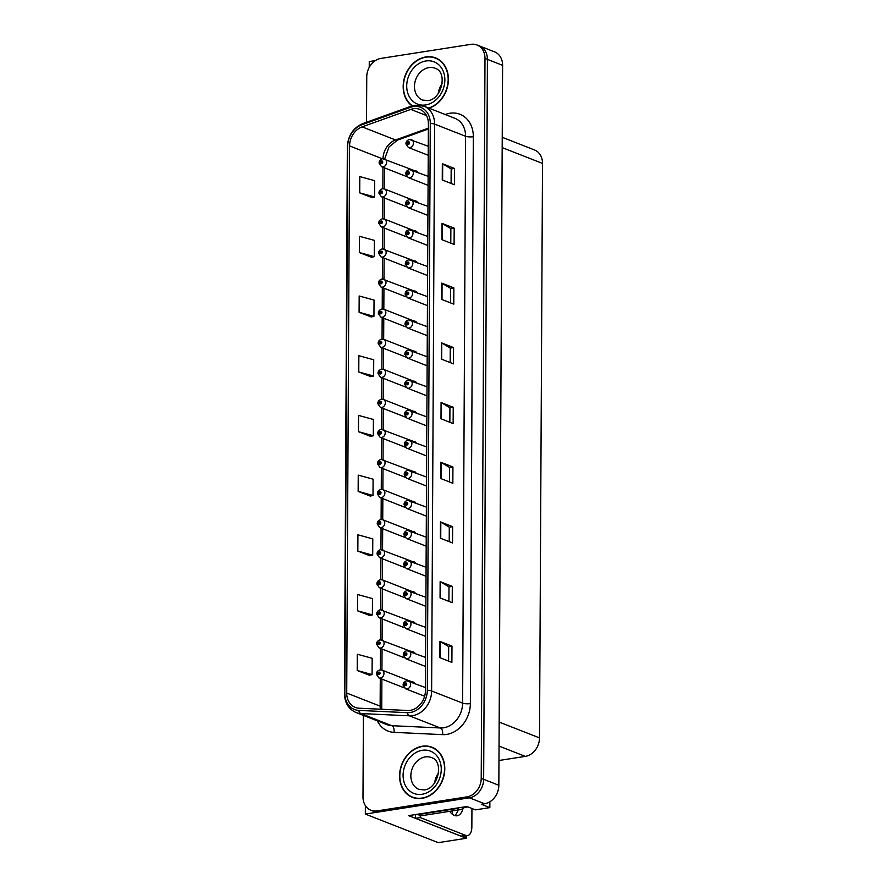 <?xml version="1.0" encoding="UTF-8"?>
<svg xmlns="http://www.w3.org/2000/svg" width="887" height="887" viewBox="0 0 887 887"><rect width="100%" height="100%" fill="white"/><g stroke="black" fill="none" stroke-linecap="round" stroke-linejoin="round"><path stroke-width="1.33" d="M466.318 835.798L466.307 838.27L408.585 815.63L466.906 806.527L475.41 809.864L489.835 807.613L481.319 804.276L484.624 803.766A16.82 13.671 -68.6 0 0 498.838 785.272L502.607 65.339A16.82 13.671 -68.6 0 0 494.613 51.889L479.423 45.936A16.82 13.671 -68.6 0 1 487.418 59.385A16.82 13.671 -68.6 0 0 479.423 45.936L476.995 44.982A16.82 13.671 -68.6 0 0 470.942 44.35L380.966 58.398A16.82 13.671 -68.6 0 0 366.752 76.881L366.508 122.262M489.857 801.793L489.835 807.613M375.356 60.604L369.269 61.558L369.236 67.368M363.404 715.41L362.983 796.825A16.82 13.671 -68.6 0 0 370.977 810.274A16.82 13.671 -68.6 0 0 377.03 810.906L467.005 796.859A16.82 13.671 -68.6 0 0 481.22 778.365L483.648 779.318L487.418 59.385L483.648 779.318A16.82 13.671 -68.6 0 1 469.434 797.812A16.82 13.671 -68.6 0 0 483.648 779.318L498.838 785.272M466.307 838.27L438.233 842.65L365.322 814.066L469.434 797.812L379.459 811.86A16.82 13.671 -68.6 0 1 373.405 811.228L370.977 810.274M365.366 805.584L365.322 814.066M415.171 623.239A4.479 3.648 -68.6 0 0 413.652 621.942A4.479 3.648 -68.6 0 0 412.366 621.743M415.327 593.17A4.479 3.648 -68.6 0 0 413.808 591.873A4.479 3.648 -68.6 0 0 412.522 591.673M415.482 563.101A4.479 3.648 -68.6 0 0 413.963 561.804A4.479 3.648 -68.6 0 0 412.677 561.604M415.648 533.032A4.479 3.648 -68.6 0 0 414.118 531.734A4.479 3.648 -68.6 0 0 412.843 531.535M415.803 502.962A4.479 3.648 -68.6 0 0 414.284 501.665A4.479 3.648 -68.6 0 0 412.998 501.465M415.959 472.893A4.479 3.648 -68.6 0 0 414.44 471.596A4.479 3.648 -68.6 0 0 413.154 471.396M416.114 442.824A4.479 3.648 -68.6 0 0 414.595 441.526A4.479 3.648 -68.6 0 0 413.309 441.327M416.269 412.754A4.479 3.648 -68.6 0 0 414.75 411.457A4.479 3.648 -68.6 0 0 413.464 411.258M416.435 382.685A4.479 3.648 -68.6 0 0 414.905 381.388A4.479 3.648 -68.6 0 0 413.63 381.188M416.591 352.616A4.479 3.648 -68.6 0 0 415.072 351.319A4.479 3.648 -68.6 0 0 413.785 351.119M416.746 322.546A4.479 3.648 -68.6 0 0 415.227 321.249A4.479 3.648 -68.6 0 0 413.941 321.05M416.901 292.477A4.479 3.648 -68.6 0 0 415.382 291.18A4.479 3.648 -68.6 0 0 414.096 290.98M417.056 262.408A4.479 3.648 -68.6 0 0 415.537 261.111A4.479 3.648 -68.6 0 0 414.251 260.911M417.223 232.339A4.479 3.648 -68.6 0 0 415.693 231.041A4.479 3.648 -68.6 0 0 414.417 230.842M417.378 202.269A4.479 3.648 -68.6 0 0 415.859 200.972A4.479 3.648 -68.6 0 0 414.573 200.761M417.533 172.189A4.479 3.648 -68.6 0 0 416.014 170.903A4.479 3.648 -68.6 0 0 414.728 170.692M415.016 653.309A4.479 3.648 -68.6 0 0 413.497 652.012A4.479 3.648 -68.6 0 0 412.211 651.812M414.861 683.378A4.479 3.648 -68.6 0 0 413.331 682.092A4.479 3.648 -68.6 0 0 412.056 681.881M502.23 137.308L534.528 149.97A16.82 13.671 111.4 0 1 542.511 163.419L539.507 737.895A16.82 13.671 111.4 0 1 525.292 756.389L498.971 760.492M452.315 814.222L452.337 810.906M429.064 108.192A26.909 21.876 -68.6 0 0 448.146 83.267A26.909 21.876 -68.6 0 0 435.606 57.91A26.909 21.876 -68.6 0 0 425.926 56.912A26.909 21.876 -68.6 0 0 404.383 78.067A26.909 21.876 -68.6 0 0 412.1 105.919M422.312 746.233A26.909 21.876 -68.6 0 0 400.148 770.005A26.909 21.876 -68.6 0 0 412.355 797.335A26.909 21.876 -68.6 0 0 422.046 798.344A26.909 21.876 -68.6 0 0 444.21 774.573A26.909 21.876 -68.6 0 0 432.002 747.242A26.909 21.876 -68.6 0 0 422.312 746.233M411.912 796.848A26.909 21.876 -68.6 0 0 413.586 797.768M413.409 108.735A17.94 14.58 111.4 0 1 419.873 109.4A17.94 14.58 111.4 0 1 428.399 123.748L425.427 690.618A17.94 14.58 111.4 0 1 407.643 710.487L359.08 708.203A17.94 14.58 111.4 0 1 355.243 707.382A17.94 14.58 111.4 0 1 346.717 693.046L349.578 145.923A17.94 14.58 111.4 0 1 362.129 126.874L410.792 109.4A17.94 14.58 111.4 0 1 413.409 108.735M413.42 106.562A20.179 16.409 -68.6 0 0 410.481 107.316L361.807 124.779A20.179 16.409 -68.6 0 0 347.693 146.211L344.832 693.335A20.179 16.409 -68.6 0 0 358.747 710.387L407.31 712.682A20.179 16.409 -68.6 0 0 427.312 690.33L430.284 123.448A20.179 16.409 -68.6 0 0 413.42 106.562M439.752 657.622L451.893 662.389L451.982 646.102L439.83 641.334L439.752 657.622M448.6 661.092L448.678 646.59L440.196 641.512A4.479 1.12 -179.7 0 0 439.83 641.334M448.678 646.623L451.982 646.102M440.063 597.916L452.215 602.683L452.292 586.396L440.14 581.628L440.063 597.916M448.911 601.386L448.988 586.884L440.506 581.805A4.479 1.12 -179.7 0 0 440.14 581.628M448.988 586.917L452.292 586.396M440.373 538.209L452.525 542.977L452.614 526.69L440.462 521.922L440.373 538.209M449.221 541.68L449.299 527.177L440.817 522.099A4.479 1.12 -179.7 0 0 440.462 521.922M449.299 527.211L452.614 526.69M440.684 478.503L452.836 483.271L452.924 466.983L440.772 462.227L440.684 478.503M449.532 481.974L449.609 467.471L441.138 462.393A4.479 1.12 -179.7 0 0 440.772 462.227M449.609 467.504L452.924 466.983M442.247 179.972L454.399 184.74L454.488 168.463L442.336 163.696L442.247 179.972M451.095 183.443L451.173 168.94L442.702 163.873A4.479 1.12 -179.7 0 0 442.336 163.696M451.173 168.974L454.488 168.463M441.937 239.678L454.089 244.446L454.177 228.17L442.025 223.402L441.937 239.678M450.784 243.149L450.862 228.646L442.38 223.579A4.479 1.12 -179.7 0 0 442.025 223.402M450.862 228.68L454.177 228.17M441.626 299.385L453.778 304.152L453.856 287.865L441.704 283.108L441.626 299.385M450.474 302.855L450.552 288.353L442.07 283.275A4.479 1.12 -179.7 0 0 441.704 283.108M450.552 288.386L453.856 287.865M441.305 359.091L453.457 363.858L453.545 347.571L441.393 342.814L441.305 359.091M450.164 362.561L450.241 348.059L441.759 342.981A4.479 1.12 -179.7 0 0 441.393 342.814M450.241 348.092L453.545 347.571M440.994 418.797L453.146 423.565L453.235 407.277L441.083 402.521L440.994 418.797M449.853 422.267L449.92 407.765L441.449 402.687A4.479 1.12 -179.7 0 0 441.083 402.521M449.92 407.798L453.235 407.277M481.22 778.365L484.989 58.431A16.82 13.671 -68.6 0 0 476.995 44.982M357.838 551.093L372.695 555.173L372.784 538.886L357.927 534.817L357.838 551.093L369.99 555.783M357.528 610.799L372.385 614.879L372.473 598.592L357.616 594.512L357.528 610.799L369.679 615.489M357.217 670.505L372.074 674.586L372.163 658.298L357.295 654.218L357.217 670.505L369.369 675.195M358.78 371.975L373.638 376.055L373.726 359.767L358.858 355.698L358.78 371.975L370.932 376.665M359.091 312.268L373.948 316.349L374.037 300.061L359.18 295.992L359.091 312.268L371.243 316.958M359.401 252.562L374.259 256.642L374.347 240.366L359.49 236.286L359.401 252.562L371.553 257.252M359.712 192.867L374.569 196.936L374.658 180.66L359.8 176.58L359.712 192.867L371.864 197.557M358.148 491.387L373.006 495.467L373.094 479.18L358.237 475.11L358.148 491.387L370.3 496.077M358.47 431.681L373.327 435.761L373.405 419.473L358.548 415.404L358.47 431.681L370.622 436.371M373.327 435.761L370.5 436.404M373.638 376.055L370.81 376.698M373.948 316.349L371.121 316.992M374.259 256.642L371.431 257.285M374.569 196.936L371.742 197.579M373.006 495.467L370.178 496.11M372.695 555.173L369.868 555.816M372.385 614.879L369.557 615.523M372.074 674.586L369.247 675.218M433.2 747.763A26.909 21.876 -68.6 0 0 431.337 747.297M436.814 58.431A26.909 21.876 -68.6 0 0 434.952 57.965M380.445 669.929A4.202 3.415 111.4 0 1 381.953 670.084A4.202 3.415 111.4 0 1 383.86 674.353A4.202 3.415 111.4 0 1 380.401 678.067A4.202 3.415 111.4 0 1 378.882 677.912L376.443 674.331A2.805 0.765 -1.9 0 1 377.729 673.643A1.397 1.142 -68.6 0 0 380.079 673.222A1.397 1.142 -68.6 0 0 377.729 673.521L379.104 672.878L378.904 673.943L377.729 673.643M379.215 673.754L378.427 673.455M377.729 673.521A2.805 0.632 -177.5 0 0 376.443 673.998A2.805 0.632 -177.5 0 0 376.509 674.153M379.181 673.798L378.427 673.499M407.122 680.784A4.202 3.415 111.4 0 1 408.63 680.939A4.202 3.415 111.4 0 1 410.537 685.207A4.202 3.415 111.4 0 1 407.078 688.922A4.202 3.415 111.4 0 1 405.57 688.767L403.119 685.185A2.805 0.765 -1.9 0 1 404.405 684.498A1.397 1.142 -68.6 0 0 406.756 684.077A1.397 1.142 -68.6 0 0 404.405 684.387L405.78 683.733L405.581 684.797L404.405 684.498M405.891 684.62L405.115 684.309M404.405 684.387A2.805 0.632 -177.5 0 0 403.119 684.864A2.805 0.632 -177.5 0 0 403.197 685.008M405.858 684.653L405.115 684.354M380.601 639.86A4.202 3.415 111.4 0 1 382.109 640.015A4.202 3.415 111.4 0 1 384.016 644.284A4.202 3.415 111.4 0 1 380.556 647.998A4.202 3.415 111.4 0 1 379.048 647.843L376.598 644.261A2.805 0.765 -1.9 0 1 377.884 643.574A1.397 1.142 -68.6 0 0 380.235 643.153A1.397 1.142 -68.6 0 0 377.884 643.452L379.27 642.809L379.059 643.873L377.884 643.574M379.37 643.685L378.594 643.385L379.337 643.718M377.884 643.452A2.805 0.632 -177.5 0 0 376.598 643.929A2.805 0.632 -177.5 0 0 376.676 644.084M380.756 609.79A4.202 3.415 111.4 0 1 382.275 609.946A4.202 3.415 111.4 0 1 384.182 614.214A4.202 3.415 111.4 0 1 380.711 617.929A4.202 3.415 111.4 0 1 379.204 617.773L376.753 614.192A2.805 0.765 -1.9 0 1 378.039 613.505A1.397 1.142 -68.6 0 0 380.39 613.083A1.397 1.142 -68.6 0 0 378.039 613.383L379.425 612.74L379.215 613.804L378.039 613.505M379.525 613.616L378.749 613.316M378.039 613.383A2.805 0.632 -177.5 0 0 376.764 613.859A2.805 0.632 -177.5 0 0 376.831 614.015M379.492 613.649L378.749 613.361M380.911 579.721A4.202 3.415 111.4 0 1 382.43 579.876A4.202 3.415 111.4 0 1 384.337 584.145A4.202 3.415 111.4 0 1 380.878 587.859A4.202 3.415 111.4 0 1 379.359 587.704L376.92 584.123A2.805 0.765 -1.9 0 1 378.195 583.435A1.397 1.142 -68.6 0 0 380.556 583.003A1.397 1.142 -68.6 0 0 378.195 583.313L379.581 582.67L379.37 583.735L378.195 583.435M379.691 583.546L378.904 583.247M378.195 583.313A2.805 0.632 -177.5 0 0 376.92 583.79A2.805 0.632 -177.5 0 0 376.986 583.945M379.658 583.579L378.904 583.291M407.277 650.714A4.202 3.415 111.4 0 1 408.796 650.87A4.202 3.415 111.4 0 1 410.703 655.138A4.202 3.415 111.4 0 1 407.233 658.853A4.202 3.415 111.4 0 1 405.725 658.697L403.275 655.116A2.805 0.765 -1.9 0 1 404.561 654.429A1.397 1.142 -68.6 0 0 406.911 654.007A1.397 1.142 -68.6 0 0 404.561 654.318L405.947 653.664L405.736 654.728L404.561 654.429M406.046 654.551L405.27 654.24M404.561 654.318A2.805 0.632 -177.5 0 0 403.286 654.794A2.805 0.632 -177.5 0 0 403.352 654.939M406.013 654.584L405.27 654.284M407.432 620.645A4.202 3.415 111.4 0 1 408.951 620.8A4.202 3.415 111.4 0 1 410.858 625.069A4.202 3.415 111.4 0 1 407.388 628.783A4.202 3.415 111.4 0 1 405.88 628.628L403.441 625.047A2.805 0.765 -1.9 0 1 404.716 624.359A1.397 1.142 -68.6 0 0 407.078 623.938A1.397 1.142 -68.6 0 0 404.716 624.248L406.102 623.594L405.891 624.659L404.716 624.359M405.426 624.215L406.179 624.515L405.426 624.171M404.716 624.248A2.805 0.632 -177.5 0 0 403.441 624.725A2.805 0.632 -177.5 0 0 403.507 624.869M407.599 590.576A4.202 3.415 111.4 0 1 409.107 590.731A4.202 3.415 111.4 0 1 411.014 595A4.202 3.415 111.4 0 1 407.554 598.714A4.202 3.415 111.4 0 1 406.035 598.559L403.596 594.977A2.805 0.765 -1.9 0 1 404.871 594.29A1.397 1.142 -68.6 0 0 407.233 593.869A1.397 1.142 -68.6 0 0 404.882 594.179L406.257 593.525L406.046 594.589L404.871 594.29M406.368 594.401L405.581 594.102L406.335 594.445M404.882 594.179A2.805 0.632 -177.5 0 0 403.596 594.645A2.805 0.632 -177.5 0 0 403.663 594.8M407.754 560.506A4.202 3.415 111.4 0 1 409.262 560.662A4.202 3.415 111.4 0 1 411.169 564.93A4.202 3.415 111.4 0 1 407.71 568.645A4.202 3.415 111.4 0 1 406.191 568.489L403.751 564.908A2.805 0.765 -1.9 0 1 405.037 564.221A1.397 1.142 -68.6 0 0 407.388 563.799A1.397 1.142 -68.6 0 0 405.037 564.11L406.412 563.456L406.213 564.52L405.037 564.221M406.523 564.332L405.736 564.032M405.037 564.11A2.805 0.632 -177.5 0 0 403.751 564.575A2.805 0.632 -177.5 0 0 403.818 564.731M406.49 564.376L405.736 564.077M449.687 811.317A17.097 8.992 81.1 0 0 457.093 815.785A17.097 8.992 81.1 0 0 463.003 808.523M471.939 808.5L471.851 826.928A11.209 5.899 -98.9 0 1 467.504 835.621A11.209 5.899 -98.9 0 1 465.719 835.399L420.272 817.581L415.559 818.313A11.209 5.899 81.1 0 0 415.238 814.599M420.172 815.475A11.209 5.899 -98.9 0 1 420.272 817.581M458.08 810.008A17.097 8.992 -98.9 0 1 454.643 815.552M467.504 835.621L462.792 836.352A11.209 5.899 -98.9 0 1 461.007 836.131L415.559 818.313M459.233 807.724A11.209 9.114 111.4 0 1 456.594 808.578L417.965 814.61A11.209 9.114 -68.6 0 0 417.988 814.166M456.594 808.578L459.632 809.764A11.209 9.114 -68.6 0 0 465.209 806.793M417.965 814.61L421.003 815.796L459.632 809.764M412.433 105.808A26.621 21.654 111.4 0 1 404.572 78.256A26.621 21.654 111.4 0 1 425.926 57.178A26.621 21.654 111.4 0 1 435.506 58.176A26.621 21.654 111.4 0 1 447.88 83.467A26.621 21.654 111.4 0 1 428.676 108.037M435.506 58.176L437.934 59.13A26.621 21.654 111.4 0 1 438.488 59.351M438.289 93.501A17.097 13.904 111.4 0 1 442.125 83.733M422.312 746.51A26.621 21.654 111.4 0 1 431.902 747.497A26.621 21.654 111.4 0 1 443.977 774.551A26.621 21.654 111.4 0 1 422.046 798.067A26.621 21.654 111.4 0 1 412.455 797.08A26.621 21.654 111.4 0 1 400.381 770.027A26.621 21.654 111.4 0 1 422.312 746.51M431.902 747.497L434.331 748.451A26.621 21.654 111.4 0 1 434.885 748.683M434.674 782.833A17.097 13.904 111.4 0 1 438.511 773.054M415.449 798.233A26.621 21.654 111.4 0 1 414.894 798.034L412.455 797.08M467.915 806.926L464.489 807.458M381.077 549.652A4.202 3.415 111.4 0 1 382.585 549.807A4.202 3.415 111.4 0 1 384.492 554.076A4.202 3.415 111.4 0 1 381.033 557.79A4.202 3.415 111.4 0 1 379.514 557.635L377.075 554.053A2.805 0.765 -1.9 0 1 378.361 553.366A1.397 1.142 -68.6 0 0 380.711 552.934A1.397 1.142 -68.6 0 0 378.361 553.244L379.736 552.601L379.525 553.665L378.361 553.366M379.847 553.477L379.059 553.178M378.361 553.244A2.805 0.632 -177.5 0 0 377.075 553.721A2.805 0.632 -177.5 0 0 377.141 553.876M379.813 553.51L379.059 553.222M381.233 519.582A4.202 3.415 111.4 0 1 382.74 519.738A4.202 3.415 111.4 0 1 384.648 524.006A4.202 3.415 111.4 0 1 381.188 527.721A4.202 3.415 111.4 0 1 379.669 527.565L377.23 523.984A2.805 0.765 -1.9 0 1 378.516 523.297A1.397 1.142 -68.6 0 0 380.867 522.864A1.397 1.142 -68.6 0 0 378.516 523.175L379.891 522.532L379.691 523.596L378.516 523.297M380.002 523.408L379.215 523.097M378.516 523.175A2.805 0.632 -177.5 0 0 377.23 523.652A2.805 0.632 -177.5 0 0 377.297 523.807M379.969 523.441L379.215 523.153M381.388 489.502A4.202 3.415 111.4 0 1 382.896 489.668A4.202 3.415 111.4 0 1 384.803 493.937A4.202 3.415 111.4 0 1 381.343 497.651A4.202 3.415 111.4 0 1 379.836 497.496L377.385 493.915A2.805 0.765 -1.9 0 1 378.671 493.227A1.397 1.142 -68.6 0 0 381.022 492.795A1.397 1.142 -68.6 0 0 378.671 493.105L380.057 492.462L379.847 493.527L378.671 493.227M380.157 493.338L379.381 493.028M378.671 493.105A2.805 0.632 -177.5 0 0 377.385 493.582A2.805 0.632 -177.5 0 0 377.463 493.737M380.124 493.372L379.381 493.083M407.909 530.437A4.202 3.415 111.4 0 1 409.417 530.592A4.202 3.415 111.4 0 1 411.324 534.861A4.202 3.415 111.4 0 1 407.865 538.575A4.202 3.415 111.4 0 1 406.357 538.42L403.907 534.839A2.805 0.765 -1.9 0 1 405.193 534.151A1.397 1.142 -68.6 0 0 407.543 533.73A1.397 1.142 -68.6 0 0 405.193 534.029L406.568 533.386L406.368 534.451L405.193 534.151M406.678 534.262L405.902 533.963M405.193 534.029A2.805 0.632 -177.5 0 0 403.907 534.506A2.805 0.632 -177.5 0 0 403.984 534.661M406.645 534.307L405.902 534.007M408.064 500.368A4.202 3.415 111.4 0 1 409.583 500.523A4.202 3.415 111.4 0 1 411.49 504.792A4.202 3.415 111.4 0 1 408.02 508.506A4.202 3.415 111.4 0 1 406.512 508.351L404.062 504.77A2.805 0.765 -1.9 0 1 405.348 504.082A1.397 1.142 -68.6 0 0 407.698 503.661A1.397 1.142 -68.6 0 0 405.348 503.96L406.734 503.317L406.523 504.381L405.348 504.082M406.834 504.193L406.058 503.894M405.348 503.96A2.805 0.632 -177.5 0 0 404.073 504.437A2.805 0.632 -177.5 0 0 404.139 504.592M406.8 504.226L406.058 503.938M408.22 470.298A4.202 3.415 111.4 0 1 409.739 470.454A4.202 3.415 111.4 0 1 411.646 474.722A4.202 3.415 111.4 0 1 408.175 478.437A4.202 3.415 111.4 0 1 406.667 478.281L404.228 474.7A2.805 0.765 -1.9 0 1 405.503 474.013A1.397 1.142 -68.6 0 0 407.865 473.591A1.397 1.142 -68.6 0 0 405.503 473.891L406.889 473.248L406.678 474.312L405.503 474.013M406.989 474.124L406.213 473.824M405.503 473.891A2.805 0.632 -177.5 0 0 404.228 474.368A2.805 0.632 -177.5 0 0 404.295 474.523M406.967 474.157L406.213 473.869M381.543 459.433A4.202 3.415 111.4 0 1 383.062 459.599A4.202 3.415 111.4 0 1 384.969 463.868A4.202 3.415 111.4 0 1 381.499 467.582A4.202 3.415 111.4 0 1 379.991 467.427L377.54 463.846A2.805 0.765 -1.9 0 1 378.827 463.158A1.397 1.142 -68.6 0 0 381.177 462.726A1.397 1.142 -68.6 0 0 378.827 463.036L380.213 462.393L380.002 463.457L378.827 463.158M379.536 463.014L380.279 463.302L379.536 462.959M378.827 463.036A2.805 0.632 -177.5 0 0 377.552 463.513A2.805 0.632 -177.5 0 0 377.618 463.668M381.698 429.363A4.202 3.415 111.4 0 1 383.217 429.53A4.202 3.415 111.4 0 1 385.124 433.798A4.202 3.415 111.4 0 1 381.665 437.513A4.202 3.415 111.4 0 1 380.146 437.358L377.707 433.776A2.805 0.765 -1.9 0 1 378.982 433.089A1.397 1.142 -68.6 0 0 381.343 432.656A1.397 1.142 -68.6 0 0 378.982 432.967L380.368 432.324L380.157 433.388L378.982 433.089M380.479 433.2L379.691 432.889M378.982 432.967A2.805 0.632 -177.5 0 0 377.707 433.444A2.805 0.632 -177.5 0 0 377.773 433.588M380.445 433.233L379.691 432.945M381.865 399.294A4.202 3.415 111.4 0 1 383.372 399.449A4.202 3.415 111.4 0 1 385.28 403.729A4.202 3.415 111.4 0 1 381.82 407.443A4.202 3.415 111.4 0 1 380.301 407.288L377.862 403.707A2.805 0.765 -1.9 0 1 379.148 403.02A1.397 1.142 -68.6 0 0 381.499 402.587A1.397 1.142 -68.6 0 0 379.148 402.898L380.523 402.254L380.312 403.319L379.148 403.02M380.634 403.13L379.847 402.82M379.148 402.898A2.805 0.632 -177.5 0 0 377.862 403.374A2.805 0.632 -177.5 0 0 377.929 403.518M380.601 403.164L379.847 402.875M382.02 369.225A4.202 3.415 111.4 0 1 383.528 369.38A4.202 3.415 111.4 0 1 385.435 373.66A4.202 3.415 111.4 0 1 381.975 377.374A4.202 3.415 111.4 0 1 380.456 377.208L378.017 373.638A2.805 0.765 -1.9 0 1 379.303 372.95A1.397 1.142 -68.6 0 0 381.654 372.518A1.397 1.142 -68.6 0 0 379.303 372.828L380.678 372.185L380.479 373.25L379.303 372.95M380.789 373.061L380.002 372.751M379.303 372.828A2.805 0.632 -177.5 0 0 378.017 373.305A2.805 0.632 -177.5 0 0 378.084 373.449M380.756 373.094L380.002 372.795M382.175 339.156A4.202 3.415 111.4 0 1 383.683 339.311A4.202 3.415 111.4 0 1 385.59 343.591A4.202 3.415 111.4 0 1 382.131 347.305A4.202 3.415 111.4 0 1 380.623 347.139L378.172 343.568A2.805 0.765 -1.9 0 1 379.459 342.881A1.397 1.142 -68.6 0 0 381.809 342.449A1.397 1.142 -68.6 0 0 379.459 342.759L380.845 342.116L380.634 343.18L379.459 342.881M380.944 342.992L380.168 342.681M379.459 342.759A2.805 0.632 -177.5 0 0 378.172 343.236A2.805 0.632 -177.5 0 0 378.25 343.38M380.911 343.025L380.168 342.726M408.386 440.229A4.202 3.415 111.4 0 1 409.894 440.384A4.202 3.415 111.4 0 1 411.801 444.653A4.202 3.415 111.4 0 1 408.342 448.367A4.202 3.415 111.4 0 1 406.823 448.212L404.383 444.631A2.805 0.765 -1.9 0 1 405.658 443.943A1.397 1.142 -68.6 0 0 408.02 443.522A1.397 1.142 -68.6 0 0 405.669 443.822L407.044 443.178L406.834 444.243L405.658 443.943M407.155 444.054L406.368 443.755L407.122 444.088M405.669 443.822A2.805 0.632 -177.5 0 0 404.383 444.298A2.805 0.632 -177.5 0 0 404.45 444.454M408.541 410.16A4.202 3.415 111.4 0 1 410.049 410.315A4.202 3.415 111.4 0 1 411.956 414.584A4.202 3.415 111.4 0 1 408.497 418.298A4.202 3.415 111.4 0 1 406.978 418.143L404.539 414.562A2.805 0.765 -1.9 0 1 405.825 413.874A1.397 1.142 -68.6 0 0 408.175 413.442A1.397 1.142 -68.6 0 0 405.825 413.752L407.2 413.109L407 414.174L405.825 413.874M406.523 413.73L407.277 414.018L406.523 413.686M405.825 413.752A2.805 0.632 -177.5 0 0 404.539 414.229A2.805 0.632 -177.5 0 0 404.605 414.384M408.696 380.091A4.202 3.415 111.4 0 1 410.204 380.246A4.202 3.415 111.4 0 1 412.111 384.514A4.202 3.415 111.4 0 1 408.652 388.229A4.202 3.415 111.4 0 1 407.144 388.074L404.694 384.492A2.805 0.765 -1.9 0 1 405.98 383.805A1.397 1.142 -68.6 0 0 408.33 383.372A1.397 1.142 -68.6 0 0 405.98 383.683L407.355 383.04L407.155 384.104L405.98 383.805M407.466 383.916L406.689 383.616M405.98 383.683A2.805 0.632 -177.5 0 0 404.694 384.16A2.805 0.632 -177.5 0 0 404.771 384.315M407.432 383.949L406.689 383.661M408.852 350.021A4.202 3.415 111.4 0 1 410.371 350.177A4.202 3.415 111.4 0 1 412.278 354.445A4.202 3.415 111.4 0 1 408.807 358.16A4.202 3.415 111.4 0 1 407.299 358.004L404.849 354.423A2.805 0.765 -1.9 0 1 406.135 353.736A1.397 1.142 -68.6 0 0 408.486 353.303A1.397 1.142 -68.6 0 0 406.135 353.614L407.521 352.971L407.31 354.035L406.135 353.736M407.621 353.846L406.845 353.536M406.135 353.614A2.805 0.632 -177.5 0 0 404.86 354.09A2.805 0.632 -177.5 0 0 404.927 354.246M407.588 353.88L406.845 353.591M409.007 319.941A4.202 3.415 111.4 0 1 410.526 320.107A4.202 3.415 111.4 0 1 412.433 324.376A4.202 3.415 111.4 0 1 408.962 328.09A4.202 3.415 111.4 0 1 407.455 327.935L405.015 324.354A2.805 0.765 -1.9 0 1 406.29 323.666A1.397 1.142 -68.6 0 0 408.652 323.234A1.397 1.142 -68.6 0 0 406.29 323.544L407.676 322.901L407.466 323.966L406.29 323.666M407.776 323.777L407 323.467M406.29 323.544A2.805 0.632 -177.5 0 0 405.015 324.021A2.805 0.632 -177.5 0 0 405.082 324.176M407.754 323.81L407 323.522M382.33 309.086A4.202 3.415 111.4 0 1 383.849 309.241A4.202 3.415 111.4 0 1 385.756 313.521A4.202 3.415 111.4 0 1 382.286 317.236A4.202 3.415 111.4 0 1 380.778 317.069L378.328 313.499A2.805 0.765 -1.9 0 1 379.614 312.812A1.397 1.142 -68.6 0 0 381.964 312.379A1.397 1.142 -68.6 0 0 379.614 312.69L381 312.047L380.789 313.111L379.614 312.812M380.323 312.656L381.066 312.956L380.323 312.612M379.614 312.69A2.805 0.632 -177.5 0 0 378.339 313.166A2.805 0.632 -177.5 0 0 378.405 313.311M382.485 279.017A4.202 3.415 111.4 0 1 384.004 279.172A4.202 3.415 111.4 0 1 385.912 283.441A4.202 3.415 111.4 0 1 382.452 287.155A4.202 3.415 111.4 0 1 380.933 287L378.494 283.43A2.805 0.765 -1.9 0 1 379.769 282.731A1.397 1.142 -68.6 0 0 382.131 282.31A1.397 1.142 -68.6 0 0 379.769 282.62L381.155 281.977L380.944 283.042L379.769 282.731M381.266 282.853L380.479 282.543L381.233 282.886M379.769 282.62A2.805 0.632 -177.5 0 0 378.494 283.097A2.805 0.632 -177.5 0 0 378.561 283.241M382.652 248.948A4.202 3.415 111.4 0 1 384.16 249.103A4.202 3.415 111.4 0 1 386.067 253.372A4.202 3.415 111.4 0 1 382.607 257.086A4.202 3.415 111.4 0 1 381.088 256.931L378.649 253.349A2.805 0.765 -1.9 0 1 379.935 252.662A1.397 1.142 -68.6 0 0 382.286 252.241A1.397 1.142 -68.6 0 0 379.935 252.551L381.31 251.897L381.1 252.961L379.935 252.662M380.634 252.518L381.388 252.817L380.634 252.473M379.935 252.551A2.805 0.632 -177.5 0 0 378.649 253.028A2.805 0.632 -177.5 0 0 378.716 253.172M382.807 218.878A4.202 3.415 111.4 0 1 384.315 219.034A4.202 3.415 111.4 0 1 386.222 223.302A4.202 3.415 111.4 0 1 382.763 227.017A4.202 3.415 111.4 0 1 381.244 226.861L378.804 223.28A2.805 0.765 -1.9 0 1 380.091 222.593A1.397 1.142 -68.6 0 0 382.441 222.171A1.397 1.142 -68.6 0 0 380.091 222.482L381.465 221.828L381.266 222.892L380.091 222.593M381.576 222.715L380.789 222.404M380.091 222.482A2.805 0.632 -177.5 0 0 378.804 222.959A2.805 0.632 -177.5 0 0 378.871 223.103M381.543 222.748L380.789 222.449M382.962 188.809A4.202 3.415 111.4 0 1 384.47 188.964A4.202 3.415 111.4 0 1 386.377 193.233A4.202 3.415 111.4 0 1 382.918 196.947A4.202 3.415 111.4 0 1 381.41 196.792L378.96 193.211A2.805 0.765 -1.9 0 1 380.246 192.523A1.397 1.142 -68.6 0 0 382.596 192.102A1.397 1.142 -68.6 0 0 380.246 192.412L381.632 191.758L381.421 192.823L380.246 192.523M381.732 192.645L380.955 192.335M380.246 192.412A2.805 0.632 -177.5 0 0 378.96 192.889A2.805 0.632 -177.5 0 0 379.037 193.033M381.698 192.679L380.955 192.379M383.117 158.74A4.202 3.415 111.4 0 1 384.636 158.895A4.202 3.415 111.4 0 1 386.544 163.164A4.202 3.415 111.4 0 1 383.073 166.878A4.202 3.415 111.4 0 1 381.565 166.723L379.115 163.141A2.805 0.765 -1.9 0 1 380.401 162.454A1.397 1.142 -68.6 0 0 382.752 162.033A1.397 1.142 -68.6 0 0 380.401 162.343L381.787 161.689L381.576 162.753L380.401 162.454M381.887 162.576L381.111 162.266M380.401 162.343A2.805 0.632 -177.5 0 0 379.126 162.82A2.805 0.632 -177.5 0 0 379.192 162.964M381.853 162.609L381.111 162.31M409.173 289.872A4.202 3.415 111.4 0 1 410.681 290.038A4.202 3.415 111.4 0 1 412.588 294.307A4.202 3.415 111.4 0 1 409.129 298.021A4.202 3.415 111.4 0 1 407.61 297.866L405.171 294.284A2.805 0.765 -1.9 0 1 406.446 293.597A1.397 1.142 -68.6 0 0 408.807 293.165A1.397 1.142 -68.6 0 0 406.457 293.475L407.832 292.832L407.621 293.896L406.446 293.597M407.942 293.708L407.155 293.397M406.457 293.475A2.805 0.632 -177.5 0 0 405.171 293.952A2.805 0.632 -177.5 0 0 405.237 294.107M407.909 293.741L407.155 293.453M409.328 259.802A4.202 3.415 111.4 0 1 410.836 259.969A4.202 3.415 111.4 0 1 412.743 264.237A4.202 3.415 111.4 0 1 409.284 267.952A4.202 3.415 111.4 0 1 407.765 267.796L405.326 264.215A2.805 0.765 -1.9 0 1 406.612 263.528A1.397 1.142 -68.6 0 0 408.962 263.095A1.397 1.142 -68.6 0 0 406.612 263.406L407.987 262.763L407.787 263.827L406.612 263.528M407.31 263.384L408.064 263.672L407.31 263.328M406.612 263.406A2.805 0.632 -177.5 0 0 405.326 263.882A2.805 0.632 -177.5 0 0 405.392 264.027M409.484 229.733A4.202 3.415 111.4 0 1 410.991 229.888A4.202 3.415 111.4 0 1 412.898 234.168A4.202 3.415 111.4 0 1 409.439 237.882A4.202 3.415 111.4 0 1 407.931 237.716L405.481 234.146A2.805 0.765 -1.9 0 1 406.767 233.458A1.397 1.142 -68.6 0 0 409.118 233.026A1.397 1.142 -68.6 0 0 406.767 233.336L408.142 232.693L407.942 233.758L406.767 233.458M408.253 233.569L407.477 233.259M406.767 233.336A2.805 0.632 -177.5 0 0 405.481 233.813A2.805 0.632 -177.5 0 0 405.559 233.957M408.22 233.603L407.477 233.314M409.639 199.664A4.202 3.415 111.4 0 1 411.158 199.819A4.202 3.415 111.4 0 1 413.065 204.099A4.202 3.415 111.4 0 1 409.594 207.813A4.202 3.415 111.4 0 1 408.087 207.647L405.636 204.077A2.805 0.765 -1.9 0 1 406.922 203.389A1.397 1.142 -68.6 0 0 409.273 202.957A1.397 1.142 -68.6 0 0 406.922 203.267L408.308 202.624L408.098 203.688L406.922 203.389M408.408 203.5L407.632 203.19M406.922 203.267A2.805 0.632 -177.5 0 0 405.647 203.744A2.805 0.632 -177.5 0 0 405.714 203.888M408.375 203.533L407.632 203.234M409.794 169.594A4.202 3.415 111.4 0 1 411.313 169.75A4.202 3.415 111.4 0 1 413.22 174.029A4.202 3.415 111.4 0 1 409.75 177.744A4.202 3.415 111.4 0 1 408.242 177.577L405.802 174.007A2.805 0.765 -1.9 0 1 407.078 173.32A1.397 1.142 -68.6 0 0 409.439 172.887A1.397 1.142 -68.6 0 0 407.078 173.198L408.463 172.555L408.253 173.619L407.078 173.32M408.563 173.431L407.787 173.12M407.078 173.198A2.805 0.632 -177.5 0 0 405.802 173.675A2.805 0.632 -177.5 0 0 405.869 173.819M408.541 173.464L407.787 173.165M409.96 139.525A4.202 3.415 111.4 0 1 411.468 139.68A4.202 3.415 111.4 0 1 413.375 143.96A4.202 3.415 111.4 0 1 409.916 147.663A4.202 3.415 111.4 0 1 408.397 147.508L405.958 143.938A2.805 0.765 -1.9 0 1 407.233 143.25A1.397 1.142 -68.6 0 0 409.594 142.818A1.397 1.142 -68.6 0 0 407.244 143.129L408.619 142.485L408.408 143.55L407.233 143.25M408.73 143.361L407.942 143.051M407.244 143.129A2.805 0.632 -177.5 0 0 405.958 143.605A2.805 0.632 -177.5 0 0 406.024 143.749M408.696 143.395L407.942 143.095M502.607 65.339L484.989 58.431M484.624 803.766L467.005 796.859M539.507 737.895L499.17 722.085M542.511 163.419L502.175 147.608M525.292 756.389L499.048 746.089M445.219 114.523L445.828 114.301A28.029 22.785 111.4 0 1 473.325 136.72L470.365 703.591A5.61 1.397 0.3 0 1 462.615 703.136L465.586 136.265A22.419 18.228 -68.6 0 0 454.92 118.326L423.942 106.174A22.419 18.228 111.4 0 1 434.597 124.113A5.61 1.397 -179.7 0 0 430.284 123.448M470.365 703.591A28.029 22.785 111.4 0 1 446.671 734.414A28.029 22.785 111.4 0 1 442.58 734.636L394.016 732.352A28.029 22.785 111.4 0 1 377.33 720.865M443.655 727.795A22.419 18.228 -68.6 0 0 462.615 703.136L431.625 690.984A22.419 18.228 111.4 0 1 409.395 715.82L360.832 713.536A22.419 18.228 111.4 0 1 356.031 712.516L387.02 724.668A22.419 18.228 -68.6 0 0 391.821 725.688L440.384 727.972A22.419 18.228 -68.6 0 0 443.655 727.795M423.942 106.174L414.972 105.231L411.49 106.118A5.61 2.661 70.3 0 0 410.481 107.316M411.49 106.118L362.827 123.592C353.203 127.817 348.048 135.523 347.349 146.699A5.61 1.397 0.3 0 1 347.693 146.211M344.832 693.335A5.61 1.397 -179.7 0 0 344.489 693.822C344.755 702.914 348.602 709.145 356.031 712.516M358.747 710.387A5.61 3.149 92.7 0 0 360.832 713.536L391.821 725.688A5.61 3.149 -87.3 0 1 394.016 732.352M362.827 123.592A5.61 2.661 70.3 0 0 361.807 124.779M407.31 712.682A5.61 3.149 92.7 0 0 409.395 715.82L440.384 727.972A5.61 3.149 -87.3 0 1 442.58 734.636M427.312 690.33A5.61 1.397 0.3 0 1 431.625 690.984L434.597 124.113L465.586 136.265A5.61 1.397 0.3 0 0 473.325 136.72M377.03 810.906L379.459 811.86M346.717 693.046L380.135 706.141A17.94 14.58 -68.6 0 0 380.357 709.201M410.792 109.4L426.525 115.576M362.129 126.874L395.547 139.969A17.94 14.58 -68.6 0 0 383.007 158.651M428.377 128.194L395.547 139.969A10.09 4.79 -109.7 0 0 397.531 140.079L388.994 146.932L384.67 158.906M349.578 145.923L382.319 158.751M382.951 167.266L382.84 188.72M382.796 197.335L382.685 218.79M382.641 227.405L382.53 248.859M382.485 257.474L382.375 278.928M382.319 287.543L382.208 308.998M382.164 317.624L382.053 339.067M382.009 347.693L381.898 369.136M381.853 377.762L381.743 399.205M381.698 407.832L381.587 429.275M381.532 437.901L381.421 459.344M381.377 467.97L381.266 489.413M381.222 498.039L381.111 519.483M381.066 528.109L380.955 549.552M380.911 558.178L380.8 579.621M380.745 588.247L380.634 609.691M380.59 618.317L380.479 639.76M380.434 648.386L380.323 669.829M380.279 678.455L380.135 706.141A10.09 2.517 0.3 0 1 381.743 707.516L381.809 709.267M441.36 418.941L441.449 402.687M441.671 359.235L441.759 342.981M441.992 299.529L442.07 283.275M442.303 239.823L442.38 223.579M442.613 180.116L442.702 163.873M441.05 478.647L441.138 462.393M440.739 538.354L440.817 522.099M440.429 598.06L440.506 581.805M440.107 657.766L440.196 641.512M465.719 835.399L461.007 836.131M435.073 68.232A17.097 13.904 -68.6 0 0 428.909 67.6A17.097 13.904 -68.6 0 0 414.828 82.702A17.097 13.904 -68.6 0 0 422.589 100.076L427.844 100.597C441.416 99.776 448.257 72.169 435.073 68.232M425.904 60.981A22.707 18.461 111.4 0 1 444.864 79.985A22.707 18.461 111.4 0 1 425.671 104.943A22.707 18.461 111.4 0 1 406.712 85.939A22.707 18.461 111.4 0 1 425.904 60.981M431.459 757.565A17.097 13.904 -68.6 0 0 425.305 756.921A17.097 13.904 -68.6 0 0 411.224 772.034A17.097 13.904 -68.6 0 0 418.974 789.397L424.241 789.929C437.812 789.097 444.642 761.501 431.459 757.565M422.29 750.302A22.707 18.461 111.4 0 1 441.26 769.306A22.707 18.461 111.4 0 1 422.068 794.275A22.707 18.461 111.4 0 1 403.097 775.271A22.707 18.461 111.4 0 1 422.29 750.302M347.349 146.699L344.489 693.822M384.57 167.898L384.459 188.964L382.519 188.754C380.157 189.53 378.982 190.905 378.96 192.889M384.415 197.967L384.304 219.034L382.364 218.823C380.002 219.599 378.816 220.974 378.804 222.959M384.248 228.037L384.138 249.103M384.093 258.117L383.982 279.172M383.938 288.186L383.827 309.241L381.887 309.031C379.536 309.807 378.35 311.182 378.339 313.166M383.783 318.256L383.672 339.311L381.732 339.1C379.37 339.876 378.195 341.251 378.172 343.236M383.627 348.325L383.517 369.38L381.565 369.169C379.215 369.946 378.028 371.32 378.017 373.305M383.461 378.394L383.35 399.449L381.41 399.239C379.059 400.015 377.873 401.39 377.862 403.374M383.306 408.463L383.195 429.519M383.151 438.533L383.04 459.588M382.996 468.602L382.885 489.657L380.944 489.458C378.583 490.223 377.407 491.598 377.385 493.582M382.84 498.671L382.729 519.727L380.778 519.527C378.427 520.292 377.241 521.667 377.23 523.652M382.674 528.741L382.563 549.796M382.519 558.81L382.408 579.865L380.468 579.666C378.117 580.431 376.931 581.805 376.92 583.79M382.364 588.879L382.253 609.934M382.208 618.949L382.097 640.004M382.053 649.018L381.942 670.073L379.991 669.873C377.64 670.639 376.454 672.013 376.443 673.998M381.887 679.087L381.743 707.516M428.366 129.014L397.531 140.079M414.417 682.813L381.953 670.084M404.195 687.835L378.882 677.912M425.45 687.536L406.678 680.728C404.317 681.504 403.142 682.879 403.119 684.864M424.629 696.24L405.57 688.767M414.573 652.743L380.157 639.804C377.795 640.569 376.62 641.944 376.598 643.929M404.35 657.766L379.048 647.843M414.728 622.674L380.312 609.735C377.962 610.5 376.775 611.875 376.764 613.859M404.505 627.697L379.204 617.773M414.883 592.605L382.43 579.876M404.66 597.627L379.359 587.704M425.605 657.467L406.834 650.659C404.483 651.435 403.297 652.81 403.286 654.794M425.549 666.481L405.725 658.697M425.76 627.397L406.989 620.59C404.638 621.355 403.452 622.741 403.441 624.725M425.716 636.4L405.88 628.628M425.915 597.328L407.144 590.52C404.794 591.285 403.607 592.671 403.596 594.645M425.871 606.331L406.035 598.559M426.07 567.259L407.299 560.451C404.949 561.216 403.762 562.602 403.751 564.575M426.026 576.262L406.191 568.489M415.038 562.535L380.623 549.596C378.272 550.361 377.086 551.736 377.075 553.721M404.816 567.558L379.514 557.635M415.205 532.466L382.74 519.738M404.982 537.489L379.669 527.565M415.36 502.397L382.896 489.668M405.137 507.419L379.836 497.496M426.237 537.178L407.466 530.382C405.104 531.147 403.929 532.533 403.907 534.506M426.181 546.192L406.357 538.42M426.392 507.109L407.621 500.312C405.27 501.077 404.084 502.452 404.073 504.437M426.337 516.123L406.512 508.351M426.547 477.04L407.776 470.243C405.426 471.008 404.239 472.383 404.228 474.368M426.503 486.054L406.667 478.281M415.515 472.316L381.1 459.377C378.749 460.153 377.563 461.528 377.552 463.513M405.292 477.339L379.991 467.427M415.67 442.247L381.255 429.308C378.904 430.084 377.718 431.459 377.707 433.444M405.448 447.27L380.146 437.358M415.826 412.178L383.372 399.449M405.603 417.2L380.301 407.288M415.992 382.109L383.528 369.38M405.769 387.131L380.456 377.208M416.147 352.039L383.683 339.311M405.924 357.062L380.623 347.139M426.702 446.97L407.931 440.174C405.581 440.939 404.394 442.314 404.383 444.298M426.658 455.985L406.823 448.212M426.858 416.901L408.087 410.104C405.736 410.869 404.55 412.244 404.539 414.229M426.813 425.915L406.978 418.143M427.024 386.832L408.253 380.035C405.891 380.8 404.716 382.175 404.694 384.16M426.969 395.846L407.144 388.074M427.179 356.762L408.408 349.966C406.058 350.731 404.871 352.106 404.86 354.09M427.124 365.777L407.299 358.004M427.334 326.693L408.563 319.885C406.213 320.662 405.026 322.036 405.015 324.021M427.29 335.707L407.455 327.935M416.302 321.97L383.849 309.241M406.08 326.993L380.778 317.069M416.458 291.901L382.042 278.961C379.691 279.738 378.505 281.112 378.494 283.097M406.235 296.923L380.933 287M416.613 261.831L382.197 248.892C379.847 249.668 378.66 251.043 378.649 253.028M406.39 266.854L381.088 256.931M416.779 231.762L384.315 219.034M406.556 236.785L381.244 226.861M416.934 201.693L384.47 188.964M406.712 206.715L381.41 196.792M417.09 171.623L382.674 158.684C380.323 159.449 379.137 160.835 379.126 162.82M406.867 176.646L381.565 166.723M427.49 296.624L408.719 289.816C406.368 290.592 405.182 291.967 405.171 293.952M427.445 305.638L407.61 297.866M427.645 266.555L408.874 259.747C406.523 260.523 405.337 261.898 405.326 263.882M427.601 275.569L407.765 267.796M427.811 236.485L409.04 229.678C406.678 230.454 405.503 231.829 405.481 233.813M427.756 245.499L407.931 237.716M427.966 206.416L409.195 199.608C406.845 200.384 405.658 201.759 405.647 203.744M427.911 215.43L408.087 207.647M428.122 176.347L409.35 169.539C407 170.315 405.814 171.69 405.802 173.675M428.077 185.361L408.242 177.577M428.277 146.277L409.506 139.47C407.155 140.246 405.969 141.621 405.958 143.605M428.233 155.292L408.397 147.508"/></g></svg>
